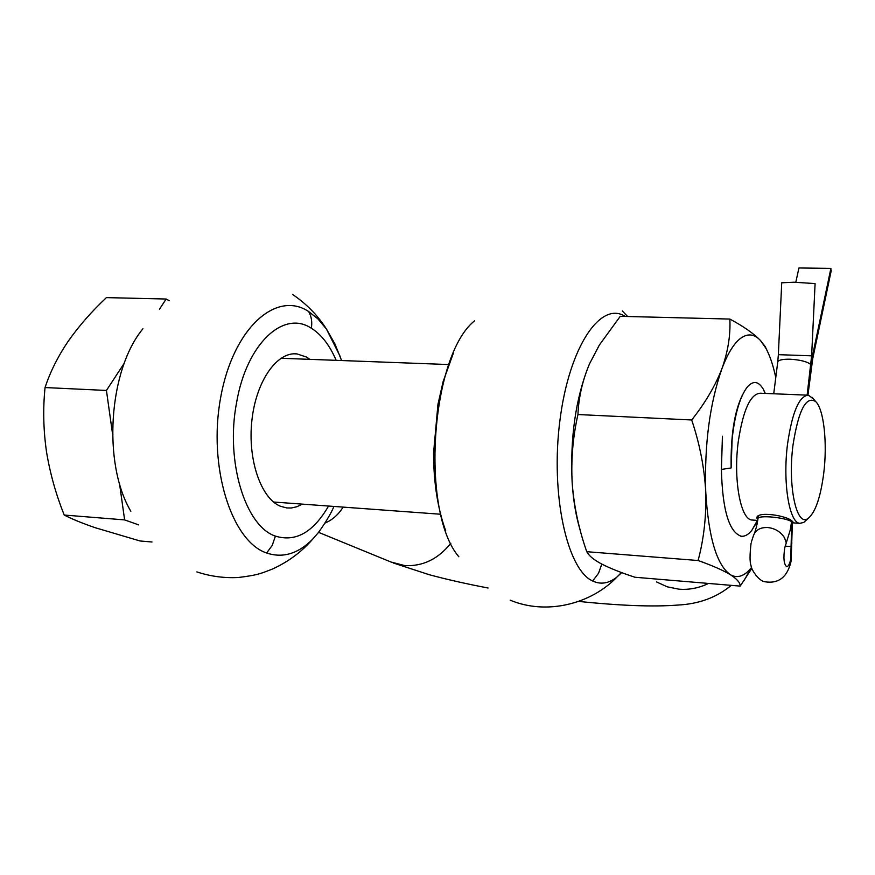 <?xml version="1.0" encoding="UTF-8"?>
<svg xmlns="http://www.w3.org/2000/svg" width="875" height="875" viewBox="0 0 875 875"><rect width="100%" height="100%" fill="white"/><g stroke="black" fill="none" stroke-linecap="round" stroke-linejoin="round"><path stroke-width="1.31" d="M309.837 359.352L306.37 357.011L297.03 353.916C277.025 351.433 256.113 381.019 251.902 420.339C247.472 459.605 260.98 498.52 280.547 506.297L286.825 507.948L291.287 507.992L296.855 506.745L302.302 504.131M336.153 360.336C329.722 345.275 321.453 334.578 311.347 328.256C283.697 309.608 246.542 343.459 236.556 402.795C225.258 461.464 245.416 526.356 275.395 536.091C295.63 542.347 313.348 532.339 328.541 506.045M325.216 522.988C332.598 519.783 338.559 514.489 343.098 507.106M811.628 355.819L778.356 354.67L781.725 282.789L793.877 282.22L815.095 283.577L811.628 355.819L807.133 395.15M791.798 521.106L790.705 559.278C789.622 564.167 788.288 566.628 786.691 566.661C783.869 564.375 783.223 558.075 784.766 547.75L790.223 530.097L791.602 521.631C787.828 519.4 780.752 517.825 770.372 516.917C762.234 516.469 758.1 517.016 757.991 518.569L756.973 524.759M795.812 282.264L798.941 267.969L830.889 268.395L830.944 272.016M830.889 268.395L812.328 356.606L807.264 395.15M791.678 521.041L791.602 521.631M751.833 568.378L740.195 586.108L634.966 577.248C621.469 572.841 610.422 568.455 601.825 564.091C595.306 560.623 590.833 557.298 588.394 554.116L586.753 551.698L698.108 560.525C703.916 538.661 706.453 515.736 705.731 491.75C704.386 467.709 699.705 443.789 691.698 419.978L577.948 414.531C572.841 437.073 570.927 459.977 572.195 483.241C574.022 506.538 578.878 529.353 586.753 551.698M740.195 586.108C740.261 582.75 736.936 578.922 730.22 574.591C722.914 570.216 712.206 565.523 698.108 560.525M691.698 419.978C705.141 403.036 715.214 385.952 721.919 368.714C728 351.477 730.647 334.928 729.837 319.058L620.266 316.323L599.342 345.067L589.466 363.934C582.455 380.614 578.616 397.48 577.948 414.531M729.837 319.058C743.312 326.277 753.441 333.342 760.255 340.255L765.133 346.456L767.747 351.925M588.733 365.652C575.498 399.263 569.986 438.452 572.195 483.241C573.431 501.277 576.122 517.005 580.278 530.436M751.548 567.503L749.623 569.745C743.105 576.723 736.641 578.342 730.22 574.591C716.647 564.845 708.487 537.228 705.731 491.75C704.342 444.566 709.745 403.55 721.919 368.714C727.792 353.227 734.158 342.989 741.038 338.002C747.884 333.277 754.294 334.031 760.255 340.255L765.855 348.173C769.912 355.644 773.227 365.444 775.775 377.595M792.269 522.802L793.286 522.375L792.641 521.708C788.277 515.441 755.212 510.661 756.941 518.306L757.87 519.444M807.198 395.15L760.375 393.225C750.531 393.772 743.192 409.741 738.336 441.131C733.097 479.03 740.512 519.728 751.975 520.013L752.806 520.067M813.367 398.814L808.391 395.205C799.214 395.795 792.28 411.95 787.588 443.691C782.513 482.027 789.217 523.119 799.903 523.337L803.786 522.419L807.188 519.247M793.012 444.992C787.566 485.822 796.502 527.275 807.964 518.525C815.248 512.805 820.498 497.744 823.725 473.353C827.52 443.188 823.911 409.27 815.708 401.581C806.083 395.577 798.514 410.047 793.012 444.992M765.319 393.433L763.427 389.452C758.614 381.106 753.233 380.308 747.283 387.045C739.977 396.561 734.912 413.919 732.123 439.108L731.128 467.95L721.405 469.438C722.411 509.808 728.995 532.066 741.169 536.211C744.723 536.648 748.256 534.723 751.756 530.447L757.717 520.548M742.711 394.505C734.486 410.9 730.625 435.378 731.128 467.95M756.459 523.075L752.927 528.347M740.545 536.167L741.169 536.211M722.422 436.253L721.405 469.438M169.247 300.737L166.152 299.02L159.447 309.28M124.37 362.994L106.433 390.458L112.525 433.792M119.481 483.328L124.622 519.903L138.688 524.891M124.622 519.903L64.236 515.047C72.144 519.116 82.491 523.348 95.266 527.734L140.098 540.98L151.977 541.997M106.433 390.458L45.052 387.548C50.159 372.006 57.859 356.606 68.13 341.337C78.848 326.091 91.613 311.522 106.411 297.62L166.152 299.02M45.052 387.548C42.908 408.494 43.378 429.789 46.452 451.434C49.973 473.091 55.902 494.288 64.236 515.047M450.844 543.277C438.145 559.07 422.8 566.508 404.797 565.589L391.016 562.034L318.631 532.372M333.933 506.439C329.722 516.972 318.511 532.809 317.023 534.155L312.506 539.339C298.036 553.82 282.745 558.381 266.634 553C231.492 541.341 207.791 466.747 220.653 397.578C233.023 328.202 276.172 290.041 308.558 311.456L317.953 318.927L326.441 329.044L340.156 356.366M130.845 511.295C102.375 463.422 108.555 370.136 142.942 328.738M656.534 581.93L667.231 586.819L678.88 589.17C689.052 589.991 698.928 588.077 708.509 583.439M621.677 572.6L617.094 576.888C608.956 583.461 600.808 584.839 592.648 581C567.033 569.702 550.331 494.211 559.923 420.459C569.188 346.544 600.808 300.431 625.22 316.444M458.861 556.806C420.23 511.798 430.555 355.994 474.491 320.884M592.648 581L598.544 573.256L601.803 564.08M311.347 328.256C312.364 321.923 311.434 316.323 308.558 311.456M266.634 553L272.3 545.256L275.395 536.091M810.895 364.569C807.264 361.627 800.319 359.844 790.07 359.209C782.02 359.1 777.886 360.15 777.689 362.359L773.73 393.772M751.297 542.27L753.495 535.445C755.606 529.966 760.32 527.319 767.627 527.516C775.163 528.38 780.817 531.847 784.591 537.917L786.275 542.85M811.595 356.573L812.328 356.606L812.448 359.997M810.873 364.689L811.464 366.33M791.602 521.719L792.258 522.889M791.875 542.894L791.361 546.591L785.138 546.131M312.506 539.339C301.711 551.797 288.455 561.663 272.738 568.925C262.073 572.983 258.869 575.061 238.131 577.522C224.088 578.211 210.328 576.352 196.886 571.922M294.131 353.806L297.03 353.916M621.469 572.523L617.094 576.888C591.577 603.772 546.93 615.573 510.169 600.173M445.725 530.906C437.642 508.375 433.584 482.431 433.562 453.053L437.948 404.381L443.111 381.62L453.381 353.117M622.3 310.942L627.638 316.509M292.578 294.448C306.491 303.887 317.778 315.416 326.441 329.044L334.95 343.963L341.611 360.544M731.227 585.353C716.702 597.472 698.83 604.045 677.6 605.073C653.428 606.966 620.473 605.741 578.747 601.409M488.053 588C466.178 583.833 446.534 579.392 429.111 574.667L393.389 563.019M758.045 518.12L758.286 516.261M792.422 521.533L791.142 560.962C787.533 576.975 778.816 583.92 765.002 581.787C758.986 581.273 751.352 569.887 751.111 565.906C749.711 562.297 749.7 554.794 751.056 543.397M831.239 270.605L812.722 358.695L807.931 395.15M754.655 532.984L756.733 525.864M777.777 361.714L778.356 354.67M765.855 348.173L765.133 346.456M751.308 567.82L743.848 580.869M273.569 502.02L440.562 514.238M280.919 358.269L448.645 364.547M751.975 520.013L757.739 520.417M792.291 522.812L799.903 523.337M807.964 518.525L803.786 522.419M815.708 401.581L812.077 397.294M757.028 517.617L756.941 518.306M765.067 393.422L763.427 389.452M757.411 520.384L751.756 530.447"/></g></svg>
